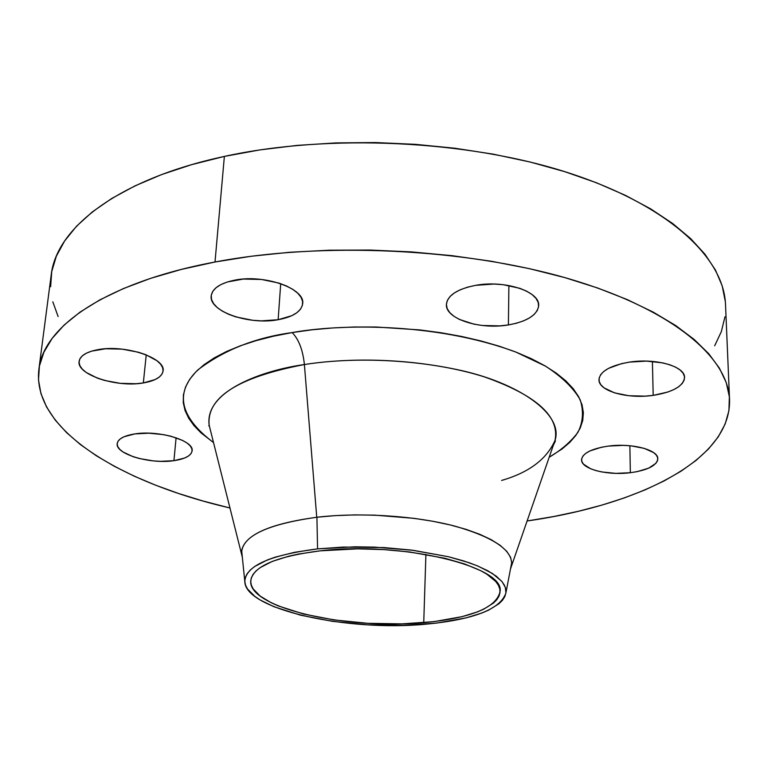 <?xml version="1.0" encoding="UTF-8"?>
<svg xmlns="http://www.w3.org/2000/svg" width="768" height="768" viewBox="0 0 768 768"><rect width="100%" height="100%" fill="white"/><g stroke="black" fill="none" stroke-linecap="round" stroke-linejoin="round"><path stroke-width="1.15" d="M134.813 433.92C158.89 429.917 194.429 440.678 192.115 450.854C191.213 455.712 185.146 458.986 173.933 460.675L176.093 437.77L173.933 460.675L184.618 458.035L188.39 456.077L190.915 453.782L192.058 451.229L191.789 448.512L190.08 445.738L186.989 443.011L182.611 440.438L170.736 436.176L163.69 434.659L148.781 433.181L134.813 433.92L124.013 436.762L120.355 438.835L118.051 441.226L117.178 443.846L117.754 446.582L119.75 449.338L123.053 451.997L133.018 456.672L139.296 458.515L153.264 460.886L160.445 461.338L173.933 460.675C150.288 464.39 115.104 454.061 117.206 443.568C118.042 438.902 123.917 435.686 134.813 433.92M608.381 446.093C631.805 442.858 658.483 449.875 657.811 458.822C656.746 465.658 647.587 470.294 630.346 472.714L629.875 445.738L630.346 472.714L637.162 471.638L648.662 468.163L655.91 463.344L657.533 460.646L657.706 457.891L656.4 455.174L653.654 452.621L644.266 448.368L630.96 445.843L623.482 445.363L608.381 446.093L601.373 447.264L589.843 450.97L585.754 453.35L583.008 455.952L581.683 458.669L581.818 461.405L583.392 464.064L590.496 468.71L595.747 470.544L601.872 471.965L615.821 473.366L630.346 472.714C607.258 475.718 580.982 468.931 581.558 459.821C582.47 453.245 591.408 448.666 608.381 446.093M629.51 362.112C655.68 357.936 685.2 366.394 684.566 377.491C683.366 386.218 672.912 392.179 653.194 395.366L652.397 361.411L653.194 395.366L667.862 392.026L673.901 389.568L678.749 386.698L682.224 383.501L684.173 380.112L684.49 376.646L683.136 373.248L680.16 370.051L675.658 367.181L669.792 364.762L662.784 362.89L646.522 361.104L629.51 362.112L621.6 363.629L608.515 368.352L603.859 371.366L600.691 374.65L599.126 378.077L599.203 381.504L600.883 384.816L604.099 387.878L614.525 392.861L628.886 395.741L645.11 396.134L653.194 395.366C627.418 399.216 598.397 391.056 598.963 379.718C599.962 371.376 610.147 365.501 629.51 362.112M475.718 285.331C504.749 279.859 540.01 291.466 538.666 305.472C537.408 314.986 527.318 321.466 508.397 324.931L508.896 285.523L508.397 324.931L516.374 323.251L523.498 320.89L529.488 317.942L534.125 314.486L537.197 310.666L538.589 306.614L538.205 302.477L536.045 298.416L532.157 294.605L526.685 291.197L519.83 288.317L503.088 284.669L493.891 284.045L475.718 285.331L467.491 287.184L460.291 289.747L454.397 292.906L450.019 296.534L447.331 300.47L446.39 304.57L447.226 308.669L449.76 312.605L453.898 316.243L459.456 319.45L473.923 324.154L482.304 325.478L499.853 325.882L508.397 324.931C479.866 329.962 445.142 318.816 446.39 304.406C447.504 295.363 457.277 289.008 475.718 285.331M98.141 349.622C125.232 344.352 166.013 358.128 163.075 370.954C162.019 376.848 155.434 380.842 143.328 382.944L146.237 354.874L143.328 382.944L155.098 379.584L159.216 377.117L161.914 374.227L163.075 371.021L162.634 367.622L160.589 364.157L156.998 360.749L145.728 354.672L138.47 352.243L122.141 349.142L105.629 348.758L91.594 351.139L86.246 353.261L82.282 355.891L79.862 358.915L79.056 362.208L79.872 365.645L82.262 369.082L86.122 372.403L97.517 378.192L104.621 380.458L120.317 383.338L136.109 383.722L143.328 382.944C116.794 387.821 76.426 374.64 79.104 361.354C80.112 355.728 86.458 351.811 98.141 349.622M234.845 280.128C264.384 274.042 305.29 288.605 302.688 303.562C301.45 311.482 293.27 316.877 278.141 319.718L280.714 283.68L278.141 319.718L291.821 315.677L296.861 312.72L300.432 309.274L302.371 305.443L302.582 301.392L301.027 297.254L297.754 293.203L292.858 289.392L286.522 285.974L278.976 283.104L261.514 279.456L243.293 279.062L227.29 281.99L220.954 284.554L216.058 287.712L212.794 291.341L211.267 295.277L211.507 299.376L213.485 303.475L217.094 307.411L222.192 311.05L228.547 314.256L235.939 316.925L252.691 320.285L261.437 320.861L278.141 319.718C249.187 325.325 208.781 311.414 211.19 295.92C212.342 288.394 220.234 283.133 234.845 280.128M501.61 480.442C528.874 472.579 546.672 459.245 555.005 440.438C563.904 414.461 518.774 382.205 456.106 369.389C393.965 356.41 337.738 359.242 304.397 364.541C302.89 350.102 298.829 339.446 292.195 332.573C337.978 324.23 433.459 321.744 515.683 351.984L545.501 366.144C561.955 376.858 573.523 388.08 580.205 399.811C583.843 411.418 583.056 422.304 577.834 432.48C570.624 441.955 561.072 450.221 549.178 457.248L562.128 448.934L569.808 442.358L575.866 435.379L580.214 428.074L582.739 420.48L583.373 412.675L582.029 404.717L578.659 396.701L573.245 388.704L565.776 380.813L556.272 373.114L544.781 365.722L531.398 358.714L516.221 352.195L499.421 346.262L481.152 340.992L461.645 336.461L441.13 332.755L419.856 329.914L376.166 327.014L354.326 326.995L332.87 327.936L312.067 329.798L292.195 332.573L273.494 336.202L256.176 340.618L240.432 345.763L226.406 351.552L214.243 357.898L204.029 364.714L195.811 371.914L189.638 379.402L185.51 387.091L183.398 394.896L183.264 402.73L185.05 410.515L188.669 418.186L194.026 425.664L201.043 432.902L213.523 442.589C179.558 416.88 174.346 392.64 197.904 369.869C224.035 349.997 255.466 337.574 292.195 332.573C298.829 339.446 302.89 350.102 304.397 364.541C238.003 377.213 206.266 397.478 209.194 425.338L241.642 554.477C240.586 536.87 265.622 524.467 316.742 517.258L335.194 515.626L354.605 514.906L374.534 515.126L414.086 518.342L432.787 521.261L450.192 524.947L465.936 529.315L479.683 534.259L491.184 539.654L500.237 545.376L506.717 551.29L510.576 557.27L511.814 563.203L510.557 568.781L511.421 566.256C513.907 551.021 494.928 537.619 454.502 526.032C415.094 515.712 360.202 512.189 316.742 517.258L304.397 364.541L316.742 517.258C269.098 523.795 244.022 535.181 241.517 551.395M241.642 550.358L244.81 581.53C245.52 565.958 269.779 555.072 317.578 548.88L316.915 517.238L317.578 548.88L354.854 546.816L374.477 547.114L413.309 550.33L448.541 556.752L463.776 560.957L476.976 565.68L487.882 570.816L496.31 576.23L502.147 581.798L505.344 587.405L505.91 592.925C500.506 609.206 473.837 619.622 425.894 624.182C347.606 631.795 244.954 609.571 244.81 581.53M242.285 557.069L241.642 554.477M725.309 301.498L722.198 285.869L715.469 270.067L705.005 254.266L690.73 238.666L672.634 223.488L650.803 208.954L625.363 195.312L596.544 182.794L564.653 171.629L530.093 162.019L493.344 154.176L454.934 148.243L415.478 144.346L375.59 142.56L335.914 142.915L297.091 145.392L259.728 149.933L224.371 156.413L215.011 262.003L181.354 269.414L150.73 278.314L123.485 288.528L99.878 299.856L80.074 312.086L64.147 325.018L52.109 338.458L43.901 352.205L39.408 366.086L38.496 379.949L40.963 393.638L46.598 407.05L55.19 420.048L66.499 432.547L80.285 444.47L96.326 455.76L114.403 466.339L134.275 476.189L155.76 485.251L178.637 493.507L202.733 500.928L229.958 508.003C120.73 482.611 31.805 429.85 38.87 369.456C43.21 326.765 105.494 282.461 215.011 262.003L224.371 156.413C117.59 179.328 56.112 228.173 51.168 275.184L38.88 369.331M320.362 550.819C401.002 541.037 505.411 566.467 500.054 591.542C496.474 607.728 471.034 618.106 423.734 622.685L425.914 554.39L423.734 622.685C347.491 630.192 247.526 607.834 250.762 580.656C253.056 566.371 276.25 556.426 320.362 550.819L298.426 554.064L288.71 556.214L272.256 561.408L260.256 567.571L256.032 570.931L253.037 574.426L251.28 578.016L250.733 581.664L251.395 585.331L253.229 588.989L260.237 596.122L271.344 602.813L278.275 605.923L303.677 614.045L334.301 619.958L367.834 623.309L401.904 623.885L434.122 621.619L462.134 616.637L477.35 611.923L483.686 609.187L493.45 603.091L496.762 599.76L498.95 596.285L499.978 592.694L499.805 589.018L498.413 585.283L495.782 581.549L486.845 574.176L480.595 570.624L464.746 564.01L444.931 558.278L409.603 551.971L383.827 549.6L357.667 548.851L320.362 550.819M714.662 345.792L721.344 331.594L724.963 316.79M729.542 399.504L725.52 304.627C723.936 257.914 669.014 205.344 568.013 172.685C467.232 140.112 328.733 133.517 224.371 156.413L191.52 164.688L161.597 174.586L134.928 185.914L111.763 198.442L92.275 211.949L76.541 226.214L64.589 241.027L56.352 256.176L51.754 271.469L50.63 286.733M52.819 301.814L58.118 316.56M215.011 262.003C322.022 241.546 464.669 248.285 568.262 278.592C672.096 308.966 728.179 357.206 729.552 399.61C731.318 460.397 638.131 505.2 527.107 520.982L553.843 516.499L578.534 511.238L602.093 505.046L624.346 497.923L645.072 489.888L664.07 480.95L681.11 471.149L695.981 460.502L708.442 449.059L718.243 436.886L725.146 424.051L728.928 410.64L729.36 396.768L726.24 382.56L719.414 368.15L708.749 353.712L694.166 339.437L675.658 325.507L653.28 312.144L627.178 299.558L597.581 287.971L564.816 277.603L529.277 268.637L491.482 261.274L451.968 255.658L411.379 251.894L370.349 250.061L329.558 250.195L289.661 252.269L251.29 256.243L215.011 262.003M553.296 445.382L555.437 440.909L555.005 440.438C559.93 416.458 536.41 395.28 484.445 376.915C433.517 360.634 361.094 355.574 304.397 364.541C262.55 370.339 204.192 391.104 209.194 425.338L208.723 425.77M505.91 592.925L511.786 562.157M317.578 548.88L343.277 547.066L384.269 547.584L411.35 550.08L448.454 556.723L469.229 562.752L478.08 566.141L492.346 573.446L501.638 581.184L504.355 585.11L505.776 589.018L505.91 592.867L504.797 596.63L502.464 600.269L498.96 603.744L488.669 610.118L482.016 612.97L466.061 617.885L436.752 623.078L403.085 625.43L367.507 624.826L332.486 621.341L300.47 615.168L273.869 606.691L260.246 600.019L254.909 596.448L247.498 588.989L245.539 585.158L244.8 581.318L245.328 577.488L247.142 573.725L250.234 570.058L254.621 566.525L267.149 560.035L275.203 557.155L294.557 552.307L317.578 548.88M555.005 440.438L511.421 566.256"/></g></svg>
